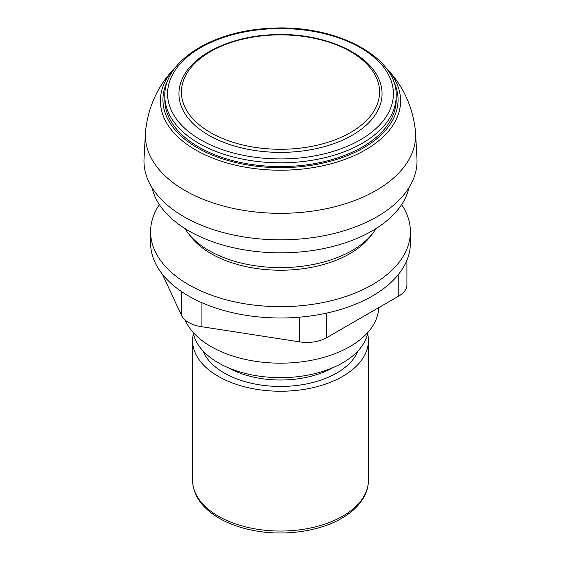 <?xml version="1.0" encoding="UTF-8"?>
<svg xmlns="http://www.w3.org/2000/svg" width="561" height="561" viewBox="0 0 561 561"><rect width="100%" height="100%" fill="white"/><g stroke="black" fill="none" stroke-linecap="round" stroke-linejoin="round"><path stroke-width="0.84" d="M162.41 274.245L181.462 315.296A27.762 16.031 0 0 0 201.09 326.628L299.749 341.894A27.762 16.031 0 0 0 326.565 337.743L398.787 296.047A27.762 16.031 0 0 0 406.921 284.715L406.921 260.248M401.641 204.59A129.9 74.999 180 0 1 410.4 231.665L410.4 243.004A129.9 74.999 180 0 1 405.975 262.415A129.9 74.999 180 0 1 314.118 315.443A129.9 74.999 180 0 1 188.643 296.033A129.9 74.999 180 0 1 150.6 243.004L150.6 231.665A129.9 74.999 180 0 1 159.359 204.59M410.4 231.665A129.9 74.999 180 0 1 330.212 300.955A129.9 74.999 180 0 1 188.643 284.7A129.9 74.999 180 0 1 150.6 231.665M164.815 96.015L164.815 99.795A115.685 66.794 0 0 0 236.23 161.505A115.685 66.794 0 0 0 362.301 147.024A115.685 66.794 0 0 0 396.185 99.795L396.185 96.015C397.805 56.507 334.728 23.779 269.75 28.345C212.324 30.785 163.756 61.226 164.815 96.015A115.685 66.794 0 0 0 236.23 157.725A115.685 66.794 0 0 0 362.301 143.244A115.685 66.794 0 0 0 396.185 96.015M352.315 135.208A101.562 58.639 0 0 0 378.92 79.269C367.455 51.465 320.268 32.159 272.842 34.705C230.669 36.276 192.451 54.606 182.08 79.269A101.562 58.639 0 0 0 230.262 144.71A101.562 58.639 0 0 0 352.315 135.208M350.562 132.522A99.087 57.208 0 0 0 350.562 51.626A99.087 57.208 0 0 0 210.438 51.626A99.087 57.208 0 0 0 210.438 132.522A99.087 57.208 0 0 0 350.562 132.522M193.356 333.76A87.923 50.763 0 0 0 192.577 340.485A87.923 50.763 0 0 0 246.854 387.378A87.923 50.763 0 0 0 342.673 376.375A87.923 50.763 0 0 0 368.423 340.485A87.923 50.763 0 0 0 367.644 333.76M193.04 332.266A87.958 50.785 0 0 0 251.202 374.762A87.958 50.785 0 0 0 342.694 362.792A87.958 50.785 0 0 0 367.96 332.266M185.123 319.987A98.21 56.703 0 0 0 254.077 361.088A98.21 56.703 0 0 0 349.945 346.572A98.21 56.703 0 0 0 378.689 307.652M184.934 228.544A101.317 58.491 0 0 0 187.956 232.927L190.796 236.609A98.21 56.703 0 0 0 349.945 253.621A98.21 56.703 0 0 0 370.204 236.609L373.044 232.927A101.317 58.491 0 0 0 376.066 228.544M187.956 232.927A101.317 58.491 0 0 0 352.14 250.487A101.317 58.491 0 0 0 373.044 232.927M151.982 187.598A129.584 74.816 0 0 0 238.698 248.832A129.584 74.816 0 0 0 372.132 230.915A129.584 74.816 0 0 0 409.018 187.598M176.322 66.373C158.483 84.346 148.216 106.008 145.537 131.358A135.138 78.021 0 0 0 145.425 132.88L144.044 158.546A136.526 78.821 0 0 0 226.293 233.348A136.526 78.821 0 0 0 377.041 216.742A136.526 78.821 0 0 0 416.956 158.546L415.575 132.88A135.138 78.021 0 0 0 415.463 131.358C412.784 106.008 402.518 84.346 384.678 66.373M145.425 132.88A135.138 78.021 0 0 0 226.847 206.918A135.138 78.021 0 0 0 376.059 190.481A135.138 78.021 0 0 0 415.575 132.88M181.462 291.531L181.462 315.296M201.09 302.358L201.09 326.628M299.749 317.168L299.749 341.894M326.565 313.122L326.565 337.743M398.787 273.999L398.787 296.047M168.012 80.055A117.572 67.881 0 0 0 220.024 158.006A117.572 67.881 0 0 0 363.633 147.795A117.572 67.881 0 0 0 392.988 80.055M360.337 139.843A112.908 65.188 0 0 0 309.721 30.778A112.908 65.188 0 0 0 171.435 110.622A112.908 65.188 0 0 0 360.337 139.843M342.673 516.176A87.923 50.763 0 0 0 368.423 480.279C368.395 486.268 366.81 492.039 363.647 497.586C358.977 505.643 351.663 512.544 341.712 518.294C319.013 531.639 283.691 536.435 253.432 530.475C239.926 527.866 228.131 523.567 218.068 517.572C201.595 507.544 193.103 495.118 192.577 480.279A87.923 50.763 0 0 0 246.854 527.179A87.923 50.763 0 0 0 342.673 516.176M202.9 350.786A79.627 45.974 0 0 0 258.516 384.671A79.627 45.974 0 0 0 336.803 372.988A79.627 45.974 0 0 0 358.1 350.786M227.976 367.616A74.999 43.302 0 0 0 333.024 367.616M175.909 66.794L176.147 66.556A120.103 69.34 0 0 0 175.909 66.794A120.103 69.34 0 0 0 207.85 156.091A120.103 69.34 0 0 0 365.428 149.906A120.103 69.34 0 0 0 385.091 66.794A120.103 69.34 0 0 0 384.853 66.556L385.091 66.794M368.423 480.279L368.423 340.485M192.577 480.279L192.577 340.485"/></g></svg>
